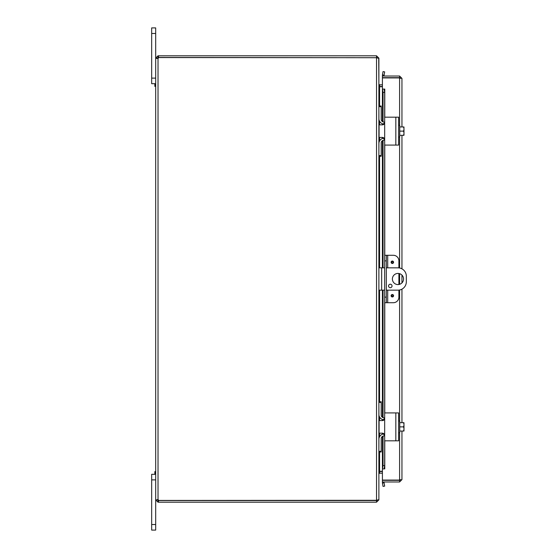 <?xml version="1.0" encoding="UTF-8"?>
<svg xmlns="http://www.w3.org/2000/svg" width="558" height="558" viewBox="0 0 558 558"><rect width="100%" height="100%" fill="white"/><g stroke="black" fill="none" stroke-linecap="round" stroke-linejoin="round"><path stroke-width="0.84" d="M151.664 27.9L155.682 27.9L151.664 27.9L155.682 27.9L151.664 27.9L151.664 83.7L155.682 83.7L151.664 83.7L155.682 83.7L154.852 83.7L154.852 86.378L155.682 86.378M151.664 78.12L155.682 78.12L155.682 27.9M155.682 471.622L154.852 471.622L154.852 474.3L155.682 474.3L151.664 474.3L155.682 474.3L151.664 474.3L155.682 474.3L151.664 474.3L151.664 530.1L155.682 530.1L155.682 499.849L157.328 499.849L158.521 500.547L158.521 502.2L158.026 502.2L155.682 499.849L155.682 479.88L151.664 479.88M384.671 267.84L378.882 267.84M378.882 290.16L384.671 290.16M386.317 290.16L397.966 290.16A8.37 8.37 0 0 0 406.336 281.79L406.336 276.21A8.37 8.37 0 0 0 397.966 267.84L386.317 267.84M397.966 284.58A5.58 5.58 0 0 1 393.139 276.21A5.58 5.58 0 0 1 402.799 276.21A5.58 5.58 0 0 1 397.966 284.58M390.293 284.217A1.744 1.744 0 0 1 391.807 286.833A1.744 1.744 0 0 1 388.786 286.833A1.744 1.744 0 0 1 390.293 284.217M379.252 86.469L382.418 86.49M378.722 58.151L378.882 84.139L379.58 84.837L382.418 84.837M379.58 451.98L379.58 471.266L382.418 471.266M378.882 84.391L379.58 86.734L382.418 86.734M382.418 471.51L379.252 471.531M158.521 502.2L376.531 502.2L378.882 499.849L378.882 473.861L379.58 473.163L382.418 473.163M379.58 471.266L378.882 473.609M378.882 58.395L378.882 499.605L376.531 500.303L376.531 57.697L378.882 58.395M378.882 58.151L376.531 55.8L158.521 55.8L158.521 57.453L377.075 57.718M377.075 500.282L376.531 500.547L376.531 502.2M376.531 57.697L158.584 57.565A1.562 1.562 0 0 1 158.026 58.416L155.682 58.416L158.026 58.416L158.026 499.584L157.328 499.849M376.531 57.453L376.531 55.8M157.328 499.584L158.026 499.584A1.562 1.562 0 0 1 158.584 500.435L376.531 500.303M155.682 499.584L155.682 58.416M157.328 58.151L155.682 58.151L158.026 55.8L158.026 57.453L157.328 58.416M158.026 55.8L158.521 55.8M158.521 57.453L158.026 57.453M158.026 500.547L158.026 502.2M158.521 500.547L376.531 500.547M391.116 262.26A1.228 1.228 0 0 1 392.958 261.2A1.228 1.228 0 0 1 392.958 263.32A1.228 1.228 0 0 1 391.116 262.26M391.116 295.74A1.228 1.228 0 0 1 392.958 294.68A1.228 1.228 0 0 1 392.958 296.8A1.228 1.228 0 0 1 391.116 295.74M387.712 267.84L387.712 255.285L393.32 255.285A5.58 5.58 0 0 1 398.9 260.865L398.9 267.889M386.317 255.285L384.671 255.285L384.671 260.865L386.317 260.865L386.317 255.285L387.712 255.285M398.9 290.111L398.9 297.135A5.58 5.58 0 0 1 393.32 302.715L387.712 302.715L387.712 290.16M386.317 302.715L386.317 297.135L384.671 297.135L384.671 302.715L387.712 302.715M386.317 297.135L386.317 260.865M384.671 297.135L384.671 260.865M398.9 284.503L398.9 273.497M398.677 77.925A2.79 2.79 0 0 0 397.756 77.681A2.79 2.79 0 0 1 398.677 77.925M397.261 77.681A2.79 2.79 0 0 0 396.333 77.925A2.79 2.79 0 0 1 397.261 77.681M396.361 480.075A2.79 2.79 0 0 0 398.656 480.075M384.085 75.177L384.671 71.877L383.039 71.591L382.46 74.891L384.078 75.211A0.698 0.698 0 0 0 384.769 76.028M382.46 74.891L382.453 74.925A2.351 2.351 0 0 0 382.523 76.028M382.46 89.085L383.039 92.433L384.671 92.433L384.085 89.085L382.418 89.085L382.453 121.595M384.671 92.433L384.671 117.85A0.67 0.67 0 0 1 385.341 117.18L394.904 117.18M394.904 145.08L385.341 145.08A0.67 0.67 0 0 1 384.671 144.41L384.671 255.285M384.671 302.715L384.671 413.59A0.67 0.67 0 0 1 385.341 412.92L394.904 412.92M384.671 419.895L384.671 424.08M384.671 429.66L384.671 433.845M394.904 440.82L385.341 440.82A0.67 0.67 0 0 1 384.671 440.15L384.671 465.567L383.039 465.567L382.46 468.915L384.085 468.915L384.671 465.567M382.46 468.915L382.453 436.405M382.46 483.109L383.039 486.409L384.671 486.123L384.085 482.823L382.453 483.075A2.351 2.351 0 0 1 382.523 481.973M384.085 482.823L384.078 482.789A0.698 0.698 0 0 1 384.769 481.973M384.085 89.085L384.776 89.085L384.769 117.501M384.085 468.915L382.418 468.915L382.418 436.426M383.039 92.433L383.039 121.888M383.039 123.974L383.039 124.762M383.039 137.498L383.039 138.286M383.039 140.372L383.039 267.84M383.039 290.16L383.039 417.628M383.039 419.714L383.039 420.502M383.039 433.238L383.039 434.026M383.039 436.112L383.039 465.567M400.295 479.622L399.598 480.319L382.418 480.319L382.418 481.973L399.598 481.973L401.948 479.622L399.598 480.075L382.418 480.075L382.418 468.915M384.776 468.915L384.769 440.499M382.418 121.574L382.418 89.085L384.776 89.085M382.418 89.085L382.418 77.925L399.598 77.925L401.948 78.378L399.598 76.028L382.418 76.028L382.418 77.681L399.598 77.681L399.598 76.028M399.598 432.673L399.598 480.075L400.184 479.999M400.295 78.378L399.598 77.681M399.598 480.319L399.598 481.973M401.948 78.378L401.948 126.945M401.948 135.315L401.948 268.844M401.948 275.087L401.948 282.913M401.948 289.156L401.948 422.685M401.948 431.055L401.948 479.622M399.598 125.327L399.598 77.925L400.184 78.001M384.671 122.614L382.439 124.846L379.091 124.846L379.091 137.414L382.439 137.414L384.671 139.646L384.671 117.85M384.671 144.41L384.671 139.646M385.341 145.08L398.621 145.08L398.621 117.18L385.341 117.18M384.037 138.091L383.555 137.714M382.453 123.785L382.453 124.846L382.844 124.811M383.472 124.594L383.981 124.225M403.915 126.945A7.198 7.198 0 0 1 403.978 127.029A7.198 7.198 0 0 0 403.915 126.945L403.462 126.945A5.922 5.127 0 0 1 403.978 129.037L403.978 135.231A7.198 7.198 0 0 1 403.915 135.315A7.198 7.198 0 0 0 403.978 135.231M403.915 135.315L403.462 135.315A5.922 5.127 180 0 0 403.978 133.222L403.978 134.373M399.737 135.315L403.462 135.315M403.978 127.029L403.978 127.887M403.978 133.222A5.922 5.127 180 0 0 403.462 131.13A5.922 5.127 0 0 0 403.978 129.037M398.621 136.933L399.737 136.933L399.737 131.13L403.462 131.13M399.737 126.945L403.462 126.945M399.737 131.13L399.737 125.327L398.621 125.327M378.917 119.259L378.882 106.69L381.198 106.69L381.198 106.02L378.882 106.02L381.198 106.02M381.198 156.24L378.882 156.24L381.198 156.24L381.198 155.57L378.882 155.57L378.917 143.001M381.198 106.69L381.198 119.266A2.79 2.79 0 0 0 383.988 122.056L384.671 122.056M378.882 143.685L378.882 143.671A5.58 5.58 0 0 1 384.064 138.119M384.064 124.141A5.58 5.58 0 0 1 378.882 118.575M384.671 140.204L383.988 140.204A2.79 2.79 0 0 0 381.198 142.994L381.198 155.57M384.671 418.354L382.439 420.586L379.091 420.586L379.091 433.154L382.439 433.154L384.671 435.386L384.671 413.59M384.671 440.15L384.671 435.386M385.341 440.82L398.621 440.82L398.621 412.92L385.341 412.92M384.037 433.831L383.555 433.454M382.453 419.525L382.453 420.586L382.844 420.551M383.472 420.334L383.981 419.965M403.915 422.685A7.198 7.198 0 0 1 403.978 422.769A7.198 7.198 0 0 0 403.915 422.685L403.462 422.685A5.922 5.127 0 0 1 403.978 424.778L403.978 430.971A7.198 7.198 0 0 1 403.915 431.055A7.198 7.198 0 0 0 403.978 430.971M403.915 431.055L403.462 431.055A5.922 5.127 180 0 0 403.978 428.962L403.978 430.113M399.737 431.055L403.462 431.055M403.978 422.769L403.978 423.627M403.978 428.962A5.922 5.127 180 0 0 403.462 426.87A5.922 5.127 0 0 0 403.978 424.778M398.621 432.673L399.737 432.673L399.737 426.87L403.462 426.87M399.737 422.685L403.462 422.685M399.737 426.87L399.737 421.067L398.621 421.067M378.917 414.999L378.882 402.43L381.198 402.43L381.198 401.76L378.882 401.76L381.198 401.76M381.198 451.98L378.882 451.98L381.198 451.98L381.198 451.31L378.882 451.31L378.917 438.741M381.198 402.43L381.198 415.006A2.79 2.79 0 0 0 383.988 417.796L384.671 417.796M378.882 439.425L378.882 439.411A5.58 5.58 0 0 1 384.064 433.859M384.064 419.881A5.58 5.58 0 0 1 378.882 414.315M384.671 435.944L383.988 435.944A2.79 2.79 0 0 0 381.198 438.734L381.198 451.31M151.664 33.48L155.682 33.48M381.672 290.16L381.672 267.84M155.682 524.52L151.664 524.52M379.58 84.837L379.58 86.49M379.58 86.734L379.58 106.02M379.58 121.274L379.58 124.846M379.58 137.414L379.58 140.986M379.58 156.24L379.58 267.84M379.58 290.16L379.58 401.76M379.58 417.014L379.58 420.586M379.58 433.154L379.58 436.726M379.58 473.163L379.58 471.51M391.632 262.26A0.711 0.711 0 0 1 392.706 261.639A0.711 0.711 0 0 1 392.706 262.881A0.711 0.711 0 0 1 391.632 262.26M391.632 295.74A0.711 0.711 0 0 1 392.706 295.119A0.711 0.711 0 0 1 392.706 296.361A0.711 0.711 0 0 1 391.632 295.74M382.453 74.925L384.078 75.211M384.078 482.789L382.453 483.075M382.453 137.414L382.453 138.475M382.453 140.665L382.453 267.84M382.453 290.16L382.453 417.335M382.453 433.154L382.453 434.215M384.769 144.759L384.769 255.285M384.769 302.715L384.769 413.241M399.598 421.067L399.598 290M399.598 284.336L399.598 273.664M399.598 268L399.598 136.933M395.831 117.18L395.831 145.08M395.831 412.92L395.831 440.82M382.418 434.229L382.418 433.154M382.418 420.586L382.418 419.511M382.418 417.314L382.418 290.16M382.418 267.84L382.418 140.686M382.418 138.489L382.418 137.414M382.418 124.846L382.418 123.771"/></g></svg>
